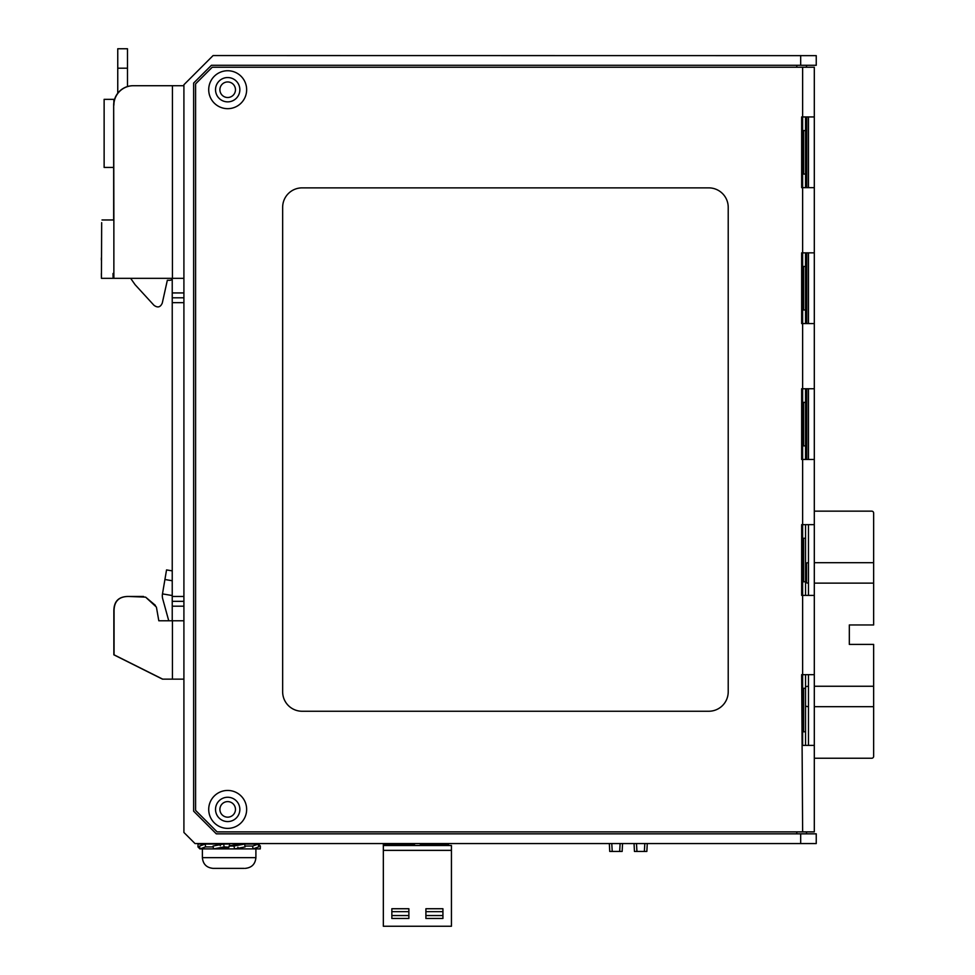 <?xml version="1.0" encoding="UTF-8"?>
<svg xmlns="http://www.w3.org/2000/svg" width="975" height="975" viewBox="0 0 975 975"><rect width="100%" height="100%" fill="white"/><g stroke="black" fill="none" stroke-linecap="round" stroke-linejoin="round"><path stroke-width="1.46" d="M636.492 843.558L636.943 851.443L634.457 851.443L634.043 843.558M647.266 843.558L646.852 851.443L636.943 851.443M644.365 851.443L644.816 843.558M611.776 843.558L612.227 851.443L609.741 851.443L609.338 843.558M622.55 843.558L622.148 851.443L612.227 851.443M619.661 851.443L620.112 843.558M383.333 843.558L383.333 926.25L451.437 926.25L451.437 845.508L383.333 845.508M448.524 843.558L448.524 845.508M420.31 843.558L420.31 845.508M442.93 908.737L442.93 918.462L425.904 918.462L425.904 908.737L442.93 908.737M408.878 908.737L408.878 918.462L391.852 918.462L391.852 908.737L408.878 908.737M391.852 911.662L408.878 911.662M391.852 915.549L408.878 915.549M425.904 911.662L442.93 911.662M425.904 915.549L442.93 915.549M414.472 845.508L414.472 843.558M803.607 688.289L803.607 731.786M805.545 674.676L805.545 745.4M805.545 731.786L802.632 731.786L802.632 745.4L814.308 745.4L814.308 67.238L212.233 67.238L195.585 83.887L195.585 810.371L217.096 831.882L814.308 831.882L814.308 745.4M805.545 688.289L802.632 688.289L802.632 731.786M805.545 116.951L805.545 187.675M805.545 252.854L805.545 323.578M805.545 388.757L805.545 459.481M805.545 524.66L805.545 595.396M803.607 174.05L803.607 130.565M803.607 581.77L803.607 538.285M803.607 445.867L803.607 402.383M803.607 309.965L803.607 266.48M805.545 174.05L802.632 174.05L802.632 130.565L805.545 130.565M814.308 459.481L801.657 459.481L801.657 388.757L802.632 388.757L802.632 595.396L801.657 595.396L801.657 524.66L814.308 524.66M805.545 309.965L802.632 309.965L802.632 266.48L805.545 266.48M805.545 581.77L802.632 581.77M802.632 538.285L805.545 538.285M805.545 445.867L802.632 445.867M802.632 402.383L805.545 402.383M802.912 704.706L802.912 688.289M806.52 582.843L806.52 562.989M814.308 562.697L873.649 562.697L873.649 513.082A1.95 1.95 0 0 0 871.699 511.144L814.308 511.144M808.47 562.709A10.213 10.213 0 0 0 805.545 563.282M803.607 564.208A10.213 10.213 0 0 0 802.632 564.878M802.632 580.942A10.213 10.213 0 0 0 803.607 581.624M805.545 582.55A10.213 10.213 0 0 0 808.47 583.123M814.308 686.254L873.649 686.254L873.649 644.414L849.322 644.414L849.322 624.963L873.649 624.963L873.649 583.135L814.308 583.135M808.47 686.266A10.213 10.213 0 0 0 805.545 686.827M802.632 704.498A10.213 10.213 0 0 0 803.607 705.169M805.545 706.095A10.213 10.213 0 0 0 808.47 706.668M814.308 758.245L871.699 758.245A1.95 1.95 0 0 0 873.649 756.295L873.649 706.68L814.308 706.68M873.649 686.254L873.649 706.68M873.649 583.135L873.649 562.697M113.673 219.972L113.673 105.178A19.451 19.451 -90 0 1 133.124 85.715L172.234 85.715M143.532 596.456L128.444 596.456C118.718 596.456 113.856 601.319 113.856 611.045L113.856 654.822L162.496 679.148L183.909 679.148M172.234 580.747L164.921 579.503L162.484 593.897A11.676 11.676 0 0 0 162.74 598.942L168.748 620.783L158.815 620.783L156.402 607.084L145.616 597.139L128.651 596.456C118.926 596.456 114.063 601.319 114.063 611.045L114.063 654.822L162.703 679.148M113.027 273.475L113.112 278.338M101.668 222.653L101.437 278.338L183.909 278.338M101.351 273.475L101.437 278.338M172.234 620.783L172.234 278.338M101.363 257.851L101.351 260.033M101.997 219.972L113.868 219.972L113.673 105.178M172.441 278.338L172.441 85.715L133.124 85.715M133.331 85.715A19.451 19.451 90 0 0 113.868 105.178M145.616 597.139L155.403 605.353M172.441 679.148L172.441 620.783L158.815 620.783L156.402 607.084M172.441 85.715L183.909 85.715M172.441 620.783L183.909 620.783M183.909 297.802L172.234 297.802M183.909 601.319L172.234 601.319M164.921 579.503L166.542 569.912L172.234 570.875M117.756 93.247L117.756 48.75L127.481 48.75L127.481 86.556M153.952 305.272L135.05 284.639L130.65 278.338L135.05 284.639L153.952 305.272C157.682 308.051 160.461 307.308 162.289 303.03L167.334 280.288L170.028 280.288L167.334 280.288L162.289 303.03M171.966 278.338A1.95 1.95 -90 0 1 170.028 280.288M113.673 167.432L104.13 167.432L104.13 99.34L113.868 99.34L113.868 102.436M183.909 84.74L183.909 832.455L195.012 843.558L816.246 843.558L816.246 833.832L216.292 833.832L193.635 811.176L193.635 83.07L211.417 65.288L816.246 65.288L816.246 55.636L213.086 55.563L183.909 84.74M806.52 831.882L806.52 833.832M806.52 65.288L806.52 67.238M235.462 809.384A7.788 7.788 0 0 0 227.687 801.608A7.788 7.788 0 0 0 219.899 809.384A7.788 7.788 0 0 0 227.687 817.172A7.788 7.788 0 0 0 235.462 809.384M219.899 89.737A7.788 7.788 0 0 0 227.687 97.512A7.788 7.788 0 0 0 235.462 89.737A7.788 7.788 0 0 0 227.687 81.949A7.788 7.788 0 0 0 219.899 89.737M202.386 857.671L255.901 857.671L255.901 848.908L202.386 848.908L202.386 857.671C203.019 864.167 206.59 867.726 213.086 868.372L223.787 868.372M244.225 868.372L213.086 868.372M229.149 868.372L234.5 868.372M237.888 847.202L238.144 848.908M219.387 848.908L228.333 847.202L228.65 848.908M228.333 847.202L224.152 846.922L213.537 848.908L199.875 848.908L199.631 846.032L205.274 844.045L220.045 844.045L220.301 845.752M213.537 848.908L213.062 846.032L223.665 844.045L229.503 844.045L229.832 845.752L238.802 844.045L244.627 844.045L245.115 846.922L234.5 848.908L234.024 846.032L244.627 844.045L258.351 844.045L258.607 846.922L252.964 848.908L260.264 848.908L260.362 846.032L258.399 844.045L252.708 846.032L244.969 846.032M258.521 846.032L260.362 846.032M252.964 848.908L252.708 846.032M229.162 846.922L229.003 846.032L234.024 846.032M213.208 846.922L205.518 846.922L199.875 848.908M199.704 846.922L197.949 846.922L199.875 848.872M205.518 846.922L205.274 844.045L198.035 844.045L197.949 846.922M223.665 844.045L224.152 846.922M229.832 845.752L229.003 846.032M808.47 745.4L808.47 674.676M808.47 187.675L808.47 116.951M808.47 323.578L808.47 252.854M808.47 459.481L808.47 388.757M808.47 595.396L808.47 524.66M802.632 831.882L801.657 674.676L814.308 674.676M215.524 809.408A12.163 12.163 0 0 1 227.687 797.257A12.163 12.163 0 0 1 239.85 809.408A12.163 12.163 0 0 1 227.687 821.572A12.163 12.163 0 0 1 215.524 809.408M208.711 809.408A18.976 18.976 0 0 1 227.687 790.445A18.976 18.976 0 0 1 246.651 809.408A18.976 18.976 0 0 1 227.687 828.384A18.976 18.976 0 0 1 208.711 809.408M802.632 130.565L802.632 116.951L801.657 116.951L801.657 187.675L814.308 187.675M814.308 252.854L801.657 252.854L801.657 323.578L814.308 323.578M246.651 89.712A18.976 18.976 0 0 1 227.687 108.676A18.976 18.976 0 0 1 208.711 89.712A18.976 18.976 0 0 1 227.687 70.736A18.976 18.976 0 0 1 246.651 89.712M302.104 187.87L708.752 187.87A19.451 19.451 0 0 1 728.215 207.322L728.215 691.799A19.451 19.451 0 0 1 708.752 711.25L302.104 711.25A19.451 19.451 0 0 1 282.652 691.799L282.652 207.322A19.451 19.451 0 0 1 302.104 187.87M239.85 89.712A12.163 12.163 0 0 1 227.687 101.863A12.163 12.163 0 0 1 215.524 89.712A12.163 12.163 0 0 1 227.687 77.549A12.163 12.163 0 0 1 239.85 89.712M802.632 688.289L802.632 595.396L814.308 595.396M802.632 67.238L802.632 116.951L814.308 116.951M802.632 309.965L802.632 388.757L814.308 388.757M448.524 844.533L420.31 844.533M451.437 850.371L383.333 850.371M414.472 844.533L383.333 844.533M802.632 174.05L802.632 266.48M113.868 278.338L113.868 219.972M172.234 292.927L183.909 292.927M183.909 302.664L172.234 302.664M183.909 596.456L172.234 596.456M172.234 606.182L183.909 606.182M162.484 593.897L172.234 595.542M127.481 68.201L117.756 68.201M796.794 833.832L796.794 831.882M796.794 67.238L796.794 65.288M800.682 65.288L800.682 55.563M800.682 843.558L800.682 833.832M806.764 116.951L806.764 187.675M806.764 252.854L806.764 323.578M806.764 388.757L806.764 459.481M255.901 857.671C255.267 864.167 251.696 867.726 245.2 868.372"/></g></svg>
